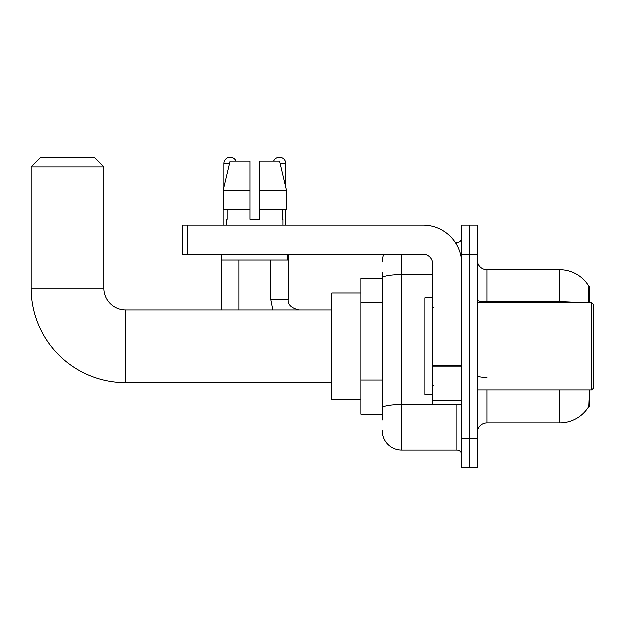 <?xml version="1.0" encoding="UTF-8"?>
<svg xmlns="http://www.w3.org/2000/svg" width="625" height="625" viewBox="0 0 625 625"><rect width="100%" height="100%" fill="white"/><g stroke="black" fill="none" stroke-linecap="round" stroke-linejoin="round"><path stroke-width="0.94" d="M589.875 302.805L589.875 286.32L588.992 286.438A33.938 33.938 0 0 0 559.812 269.836A33.938 33.938 0 0 1 588.914 286.32A33.938 33.938 0 0 0 559.812 269.836L487.086 269.836A9.695 9.695 0 0 1 477.391 260.141A9.695 9.695 0 0 0 487.086 269.836L487.086 302.805M589.875 390.07L589.875 406.555L588.914 406.555L589.586 391.234M382.367 296.781L382.367 272.742L382.367 278.562L361.031 278.562L361.031 414.313L382.367 414.313M477.391 432.734A9.695 9.695 0 0 1 487.086 423.039L559.812 423.039L559.812 390.07M589.086 406.266A33.938 33.938 0 0 1 559.812 423.039M469.633 438.555L469.633 467.648L477.391 467.648L477.391 438.555L469.633 438.555L469.633 467.648L461.875 467.648L461.875 438.555L469.633 438.555L469.633 254.32L469.633 438.555M461.875 438.555L461.875 225.234L469.633 225.234L469.633 254.32L469.633 225.234L477.391 225.234L477.391 438.555M588.758 302.805L588.992 286.438A33.938 33.938 0 0 0 559.812 269.836L559.812 301.883L487.086 301.883A9.695 1.688 0 0 1 477.391 300.203M382.367 420.133L382.367 272.742M401.758 254.32L401.758 450.195L457.031 450.195L457.031 404.617M455.484 242.688L457.031 242.688A4.852 4.852 0 0 0 461.875 237.836M382.367 411.406L382.367 385.992M461.875 455.039A4.852 4.852 0 0 0 457.031 450.195M382.367 262.078A19.391 19.391 0 0 1 383.984 254.32M401.758 450.195A19.391 19.391 0 0 1 382.367 430.797M259.797 219.414L250.102 219.414L259.797 219.414L250.102 219.414L259.797 219.414L259.797 161.234L279.688 161.234L286.578 190.32L286.578 209.719L259.797 209.719M273.766 161.234A6.305 6.305 0 0 1 285.883 163.656L285.883 187.367L286.578 190.32L259.797 190.32M250.102 190.32L250.102 209.719L250.102 190.32L250.102 209.719L223.32 209.719L223.32 190.32L230.211 161.234L250.102 161.234L250.102 190.32L223.32 190.32L224.016 187.367L224.016 163.656L229.633 163.656M331.945 382.797L125.789 382.797A94.539 94.539 0 0 1 31.25 288.258L31.25 167.055L40.945 157.352L94.281 157.352L103.977 167.055L31.25 167.055M125.789 382.797L125.789 310.078A21.82 21.82 0 0 1 103.977 288.258L103.977 167.055M361.031 293.109L331.945 293.109L331.945 399.766L361.031 399.766M224.016 163.656A6.305 6.305 0 0 1 236.141 161.234M239.047 310.078L239.047 260.141M221.594 310.078L221.594 254.32M224.016 209.719L224.016 225.234M270.852 260.141L270.852 299.406L288.305 299.406L288.305 254.32M285.883 209.719L285.883 225.234M461.875 404.617L432.789 404.617L432.789 365.406L461.875 365.406M461.875 264.016A38.789 38.789 0 0 0 423.086 225.234L187.461 225.234L187.461 254.32L423.086 254.32A9.695 9.695 0 0 1 432.789 264.016L432.789 365.406M187.461 254.32L182.617 254.32L182.617 225.234L187.461 225.234M226.828 219.414L227.25 219.414L226.828 219.414L226.828 225.234M283.07 219.414L282.648 219.414L283.07 219.414L283.07 225.234M282.648 209.719L282.648 219.414M250.102 209.719L250.102 219.414M227.25 219.414L227.25 209.719M221.984 254.32L221.984 260.141L287.922 260.141L287.922 254.32M286.578 209.719L286.578 190.32L279.688 161.234M230.211 161.234L223.32 190.32M591.812 302.805L593.75 304.742L593.75 388.133L591.812 390.07L591.812 302.805L477.391 302.805M432.789 297.953L425.031 297.953L425.031 394.922L432.789 394.922M382.367 302.602L361.031 302.602M382.367 380.172L361.031 380.172M487.086 390.07L487.086 423.039M577.992 302.805A33.938 5.891 180 0 0 559.812 301.883L559.812 302.805M477.391 254.32L461.875 254.32M487.086 377.523A9.695 1.688 0 0 1 477.391 375.836M458.711 404.617A4.852 0.844 0 0 1 457.031 404.672L401.758 404.672A19.391 3.367 180 0 0 382.367 408.039M382.367 278.102A19.391 3.367 180 0 1 401.758 274.734L432.789 274.734M457.031 245.242L457.031 242.688M31.25 288.258L103.977 288.258M280.266 163.656L285.883 163.656M461.875 366.25L432.789 366.25M432.789 400.609L461.875 400.609M331.945 310.078L125.789 310.078M270.852 299.406L272.953 310.078M288.305 299.406C287.719 304.586 291.273 308.141 298.977 310.078C291.273 308.141 287.719 304.586 288.305 299.406C287.719 304.586 291.273 308.141 298.977 310.078M477.391 390.07L591.812 390.07M433.758 307.648L432.789 306.68M433.758 385.227L432.789 386.195"/></g></svg>
